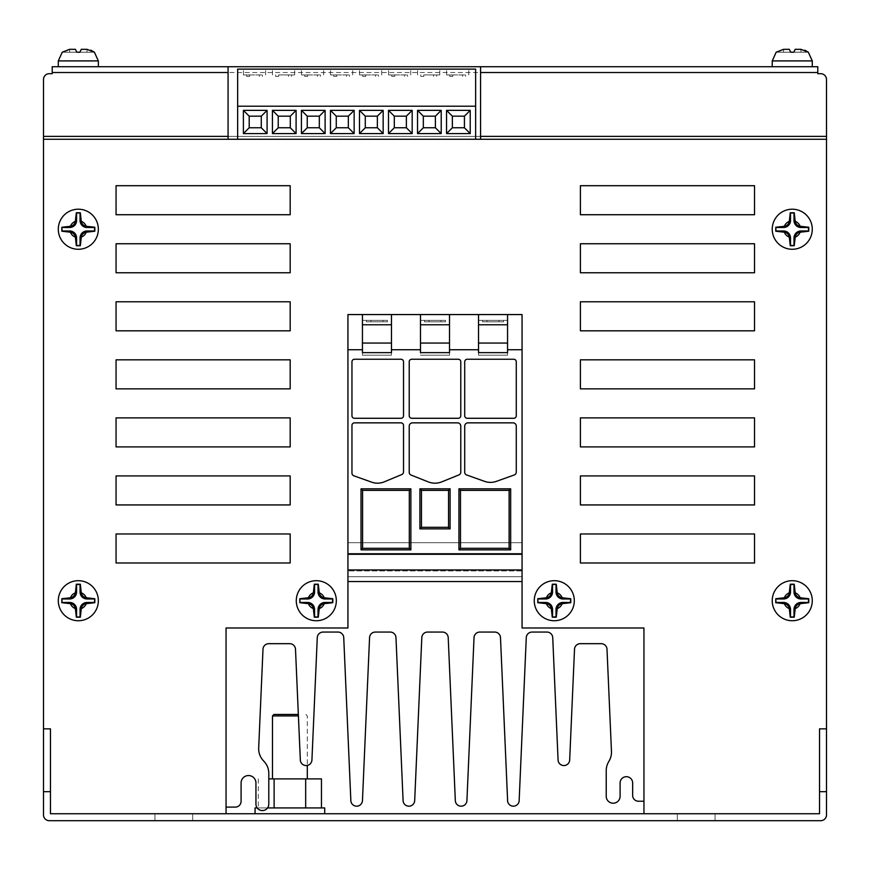 <?xml version="1.0" encoding="UTF-8"?>
<svg xmlns="http://www.w3.org/2000/svg" width="870" height="870" viewBox="0 0 870 870"><rect width="100%" height="100%" fill="white"/><g stroke="black" fill="none" stroke-linecap="round" stroke-linejoin="round"><path stroke-width="0.65" stroke-dasharray="4.35 3.26" d="M812.275 600.713A20.021 20.021 0 0 0 792.255 580.692A20.021 20.021 0 0 0 772.234 600.713A20.021 20.021 0 0 0 792.255 620.734A20.021 20.021 0 0 0 812.275 600.713A20.021 20.021 0 0 0 792.255 580.692A20.021 20.021 0 0 0 772.234 600.713A20.021 20.021 0 0 0 792.255 620.734A20.021 20.021 0 0 0 812.275 600.713A20.021 20.021 0 0 0 792.255 580.692A20.021 20.021 0 0 0 772.234 600.713A20.021 20.021 0 0 0 792.255 620.734A20.021 20.021 0 0 0 812.275 600.713A20.021 20.021 0 0 0 792.255 580.692A20.021 20.021 0 0 0 772.234 600.713M812.275 229.234A20.021 20.021 0 0 0 792.255 209.213A20.021 20.021 0 0 0 772.234 229.234A20.021 20.021 0 0 0 792.255 249.266A20.021 20.021 0 0 0 812.275 229.234A20.021 20.021 0 0 0 792.255 209.213A20.021 20.021 0 0 0 772.234 229.234A20.021 20.021 0 0 0 792.255 249.266A20.021 20.021 0 0 0 812.275 229.234A20.021 20.021 0 0 0 792.255 209.213A20.021 20.021 0 0 0 772.234 229.234A20.021 20.021 0 0 0 792.255 249.266A20.021 20.021 0 0 0 812.275 229.234A20.021 20.021 0 0 0 792.255 209.213A20.021 20.021 0 0 0 772.234 229.234M574.298 600.713A20.021 20.021 0 0 0 554.277 580.692A20.021 20.021 0 0 0 534.256 600.713A20.021 20.021 0 0 0 554.277 620.734A20.021 20.021 0 0 0 574.298 600.713A20.021 20.021 0 0 0 554.277 580.692A20.021 20.021 0 0 0 534.256 600.713A20.021 20.021 0 0 0 554.277 620.734A20.021 20.021 0 0 0 574.298 600.713A20.021 20.021 0 0 0 554.277 580.692A20.021 20.021 0 0 0 534.256 600.713A20.021 20.021 0 0 0 554.277 620.734A20.021 20.021 0 0 0 574.298 600.713A20.021 20.021 0 0 0 554.277 580.692A20.021 20.021 0 0 0 534.256 600.713M336.331 600.713A20.021 20.021 0 0 0 316.299 580.692A20.021 20.021 0 0 0 296.278 600.713A20.021 20.021 0 0 0 316.299 620.734A20.021 20.021 0 0 0 336.331 600.713A20.021 20.021 0 0 0 316.299 580.692A20.021 20.021 0 0 0 296.278 600.713A20.021 20.021 0 0 0 316.299 620.734A20.021 20.021 0 0 0 336.331 600.713A20.021 20.021 0 0 0 316.299 580.692A20.021 20.021 0 0 0 296.278 600.713A20.021 20.021 0 0 0 316.299 620.734A20.021 20.021 0 0 0 336.331 600.713A20.021 20.021 0 0 0 316.299 580.692A20.021 20.021 0 0 0 296.278 600.713M98.353 600.713A20.021 20.021 0 0 0 78.322 580.692A20.021 20.021 0 0 0 58.301 600.713A20.021 20.021 0 0 0 78.322 620.734A20.021 20.021 0 0 0 98.353 600.713A20.021 20.021 0 0 0 78.322 580.692A20.021 20.021 0 0 0 58.301 600.713A20.021 20.021 0 0 0 78.322 620.734A20.021 20.021 0 0 0 98.353 600.713A20.021 20.021 0 0 0 78.322 580.692A20.021 20.021 0 0 0 58.301 600.713A20.021 20.021 0 0 0 78.322 620.734A20.021 20.021 0 0 0 98.353 600.713A20.021 20.021 0 0 0 78.322 580.692A20.021 20.021 0 0 0 58.301 600.713M98.353 229.234A20.021 20.021 0 0 0 78.322 209.213A20.021 20.021 0 0 0 58.301 229.234A20.021 20.021 0 0 0 78.322 249.266A20.021 20.021 0 0 0 98.353 229.234A20.021 20.021 0 0 0 78.322 209.213A20.021 20.021 0 0 0 58.301 229.234A20.021 20.021 0 0 0 78.322 249.266A20.021 20.021 0 0 0 98.353 229.234A20.021 20.021 0 0 0 78.322 209.213A20.021 20.021 0 0 0 58.301 229.234A20.021 20.021 0 0 0 78.322 249.266A20.021 20.021 0 0 0 98.353 229.234A20.021 20.021 0 0 0 78.322 209.213A20.021 20.021 0 0 0 58.301 229.234M804.88 50.188L795.213 49.307L793.799 52.211L783.544 52.211L790.71 52.211L789.362 49.329L790.71 52.211L789.362 49.329L783.544 49.329L789.297 49.307M795.213 49.307L793.799 52.211L795.147 49.329L800.128 49.307M808.317 52.211L800.965 49.329L800.965 52.211L793.799 52.211L795.147 49.329L793.799 52.211L808.317 52.211L793.799 52.211L795.147 49.329L793.853 52.102M812.275 66.718L772.234 66.718L812.275 66.718L812.275 60.911L772.234 60.911L792.255 60.911L772.234 60.911L772.234 66.718M90.958 50.188L81.291 49.307L79.877 52.211L76.777 52.211L75.44 49.329L76.777 52.211L69.622 52.211L76.777 52.211L75.44 49.329L69.622 49.329L75.364 49.307M81.291 49.307L79.877 52.211L81.215 49.329L86.206 49.307M94.384 52.211L87.033 49.329L87.033 52.211L79.877 52.211L81.215 49.329L79.877 52.211L94.384 52.211L79.877 52.211L81.215 49.329L79.92 52.102M98.353 66.718L58.301 66.718L98.353 66.718L98.353 60.911L58.301 60.911L78.322 60.911L58.301 60.911L58.301 66.718M507.558 314.559L507.558 320.367L478.533 320.367L507.558 320.367L507.558 314.559L507.558 355.188L507.558 324.771L507.558 355.188L478.533 355.188L507.558 355.188L478.533 355.188L507.558 355.188L507.558 314.559L493.04 314.559L522.065 314.559L522.065 542.684L522.065 314.559L522.065 349.74L507.558 349.74L507.558 314.559L478.533 314.559L493.04 314.559L478.533 314.559L493.04 314.559L478.533 314.559L478.533 349.74L449.507 349.74L449.507 314.559L420.493 314.559L435 314.559L420.493 314.559L435 314.559L420.493 314.559L420.493 349.74L391.467 349.74L391.467 314.559L362.442 314.559L391.467 314.559L362.442 314.559L362.442 349.74L347.935 349.74L347.935 627.988L226.048 627.988L226.048 807.099L235.291 807.099A5.807 5.807 0 0 0 241.088 801.292L241.088 782.967A7.428 7.428 0 0 1 248.516 775.54A7.428 7.428 0 0 1 255.943 782.967L255.943 804.141A6.427 6.427 0 0 0 262.37 810.568A6.427 6.427 0 0 0 268.797 804.141L268.797 773.386A17.411 17.411 0 0 0 264.252 761.652L263.218 760.521A17.411 17.411 0 0 1 258.684 748.026L263.001 649.216A5.807 5.807 0 0 1 268.797 643.669L289.699 643.669A5.807 5.807 0 0 1 295.495 649.216L300.335 759.999A5.807 5.807 0 0 0 306.131 765.557A5.807 5.807 0 0 0 311.928 759.999L317.278 637.612A5.807 5.807 0 0 1 323.074 632.055L337.941 632.055A5.807 5.807 0 0 1 343.737 637.612L350.849 800.639A5.807 5.807 0 0 0 356.656 806.185A5.807 5.807 0 0 0 362.453 800.639L369.565 637.612A5.807 5.807 0 0 1 375.372 632.055L390.173 632.055A5.807 5.807 0 0 1 395.97 637.612L403.093 800.639A5.807 5.807 0 0 0 408.889 806.185A5.807 5.807 0 0 0 414.685 800.639L421.809 637.612A5.807 5.807 0 0 1 427.605 632.055L442.406 632.055A5.807 5.807 0 0 1 448.213 637.612L455.314 800.378A5.807 5.807 0 0 0 461.122 806.185A5.807 5.807 0 0 0 466.929 800.378L474.03 637.612A5.807 5.807 0 0 1 479.827 632.055L494.693 632.055A5.807 5.807 0 0 1 500.489 637.612L507.58 799.856A5.807 5.807 0 0 0 513.093 806.175A5.807 5.807 0 0 0 519.162 800.378L526.274 637.612A5.807 5.807 0 0 1 532.07 632.055L546.936 632.055A5.807 5.807 0 0 1 552.733 637.612L558.072 759.999A5.807 5.807 0 0 0 563.88 765.557A5.807 5.807 0 0 0 569.676 759.999L574.515 649.216A5.807 5.807 0 0 1 580.312 643.669L601.203 643.669A5.807 5.807 0 0 1 606.999 649.216L611.469 751.419A17.411 17.411 0 0 1 609.207 760.782L608.511 762.011A17.411 17.411 0 0 0 606.227 770.624L606.227 796.278A6.938 6.938 0 0 0 613.165 803.217A6.938 6.938 0 0 0 620.103 796.278L620.103 782.967A6.275 6.275 0 0 1 626.378 776.692A6.275 6.275 0 0 1 632.653 782.967L632.653 795.419A5.807 5.807 0 0 0 638.46 801.226L643.952 801.226L643.952 627.988L522.065 627.988L522.065 581.562L347.935 581.562L347.935 542.684L347.935 576.701L347.935 542.684L347.935 576.701L522.065 576.701L522.065 542.684L347.935 542.684L347.935 576.701L522.065 576.701L522.065 581.562L522.065 542.684L347.935 542.684L347.935 627.988L226.048 627.988L226.048 813.733L50.46 813.733L819.54 813.733L819.54 728.842L826.5 728.842L826.5 139.276L43.5 139.276L228.081 139.276L228.081 66.718L480.566 66.718L480.566 139.276L826.5 139.276L826.5 79.485A5.807 5.807 0 0 0 820.693 73.678L817.789 73.678L817.789 66.718M376.96 320.367L362.442 320.367L376.96 320.367M435 320.367L420.493 320.367L435 320.367M298.345 714.477L273.93 714.477M272.484 715.923L298.41 715.923M289.895 778.9L307.306 778.9L289.895 778.9M324.717 807.925L255.062 807.925M289.895 813.733L255.062 813.733L289.895 813.733M696.196 813.733L677.328 813.733L696.196 813.733M696.196 820.693L677.328 820.693L696.196 820.693M173.804 813.733L192.672 813.733L173.804 813.733M173.804 820.693L192.672 820.693L173.804 820.693M457.685 69.121L446.593 69.121L457.685 69.121M457.685 74.929L446.593 74.929L457.685 74.929M428.66 69.121L439.752 69.121L428.66 69.121M428.66 74.929L439.752 74.929L428.66 74.929M399.645 69.121L388.553 69.121L399.645 69.121M399.645 74.929L388.553 74.929L399.645 74.929M370.62 69.121L359.527 69.121L370.62 69.121M370.62 74.929L359.527 74.929L370.62 74.929M341.605 69.121L330.513 69.121L341.605 69.121M341.605 74.929L330.513 74.929L341.605 74.929M312.58 69.121L301.488 69.121L312.58 69.121M312.58 74.929L301.488 74.929L312.58 74.929M283.555 69.121L294.647 69.121L283.555 69.121M283.555 74.929L294.647 74.929L283.555 74.929M254.54 69.121L243.448 69.121L254.54 69.121M254.54 74.929L243.448 74.929L254.54 74.929M94.852 229.234L94.83 227.244L87.033 226.341L87.033 227.505A6.971 6.971 0 0 1 80.062 220.534L80.323 212.737L76.332 212.737L75.364 221.361A5.807 5.807 0 0 1 70.448 226.276L61.824 227.244L61.803 229.234L61.824 231.224L70.448 232.203A5.807 5.807 0 0 1 75.364 237.118L76.332 245.742L80.323 245.742L81.291 237.118A5.807 5.807 0 0 1 86.206 232.203L94.83 231.224L94.852 229.234M81.291 221.361A8.417 8.417 0 0 1 86.206 226.276A5.807 5.807 0 0 1 81.291 221.361L80.323 212.737M94.852 600.713L94.83 598.723L87.033 597.82L87.033 598.973A6.971 6.971 0 0 1 80.062 592.002L80.323 584.205L76.332 584.205L75.364 592.84A5.807 5.807 0 0 1 70.448 597.755L61.824 598.723L61.803 600.713L61.824 602.703L70.448 603.671A5.807 5.807 0 0 1 75.364 608.587L76.332 617.211L80.323 617.211L81.225 609.424L80.062 609.424A6.971 6.971 0 0 1 87.033 602.453L94.83 602.703L94.852 600.713M81.291 592.84A8.417 8.417 0 0 1 86.206 597.755A5.807 5.807 0 0 1 81.291 592.84L80.323 584.205M332.829 600.713L332.808 598.723L324.184 597.755A5.807 5.807 0 0 1 319.268 592.84L318.289 584.205L314.309 584.205L313.341 592.84A5.807 5.807 0 0 1 308.426 597.755L299.802 598.723L299.769 600.713L299.802 602.703L308.426 603.671A5.807 5.807 0 0 1 313.341 608.587L314.309 617.211L318.289 617.211L319.203 609.424L318.039 609.424A6.971 6.971 0 0 1 325.01 602.453L332.808 602.703L332.829 600.713M570.807 600.713L570.785 598.723L562.161 597.755A5.807 5.807 0 0 1 557.235 592.84L556.267 584.205L552.287 584.205L551.319 592.84A5.807 5.807 0 0 1 546.404 597.755L537.78 598.723L537.747 600.713L537.78 602.703L546.404 603.671A5.807 5.807 0 0 1 551.319 608.587L552.287 617.211L556.267 617.211L557.235 608.587A5.807 5.807 0 0 1 562.161 603.671L570.785 602.703L570.807 600.713M808.785 229.234L808.752 227.244L800.128 226.276A5.807 5.807 0 0 1 795.213 221.361L794.245 212.737L790.264 212.737L789.297 221.361A5.807 5.807 0 0 1 784.381 226.276L775.757 227.244L775.725 229.234L775.757 231.224L784.381 232.203A5.807 5.807 0 0 1 789.297 237.118L790.264 245.742L794.245 245.742L795.213 237.118A5.807 5.807 0 0 1 800.128 232.203L808.752 231.224L808.785 229.234M808.785 600.713L808.752 598.723L800.128 597.755A5.807 5.807 0 0 1 795.213 592.84L794.245 584.205L790.264 584.205L789.362 592.002L790.515 592.002A6.971 6.971 0 0 1 783.544 598.973L775.757 598.723L775.725 600.713L775.757 602.703L783.544 603.606L783.544 602.453A6.971 6.971 0 0 1 790.515 609.424L790.264 617.211L794.245 617.211L795.213 608.587A5.807 5.807 0 0 1 800.128 603.671L808.752 602.703L808.785 600.713M784.381 597.755A8.417 8.417 0 0 1 789.297 592.84A5.807 5.807 0 0 1 784.381 597.755L775.757 598.723M478.533 314.559L478.533 355.188L478.533 324.771L478.533 343.052L507.558 343.052L507.558 324.771L478.533 324.771L478.533 355.188L478.533 314.559L435 314.559L449.507 314.559L435 314.559L449.507 314.559L449.507 355.188L449.507 324.771L420.493 324.771L420.493 352.644L449.507 352.644L449.507 324.771L449.507 355.188L420.493 355.188L420.493 324.771L420.493 343.052L449.507 343.052L449.507 324.771M478.533 324.771L478.533 352.644L507.558 352.644L507.558 324.771M449.507 314.559L449.507 355.188L420.493 355.188L449.507 355.188L420.493 355.188L420.493 314.559L391.467 314.559L391.467 355.188L391.467 324.771L362.442 324.771L362.442 352.644L391.467 352.644L391.467 324.771L391.467 355.188L362.442 355.188L362.442 324.771L362.442 343.052L391.467 343.052L391.467 324.771M391.467 314.559L391.467 355.188L362.442 355.188L391.467 355.188L362.442 355.188L362.442 314.559L347.935 314.559L347.935 349.74M478.533 343.052L478.533 352.644L507.558 352.644L507.558 343.052M420.493 314.559L420.493 324.771M420.493 343.052L420.493 352.644L449.507 352.644L449.507 343.052M362.442 314.559L362.442 324.771M362.442 343.052L362.442 352.644L391.467 352.644L391.467 343.052M789.297 608.587A8.417 8.417 0 0 1 784.381 603.671A5.807 5.807 0 0 1 789.297 608.587L790.264 617.211M324.184 603.671A8.417 8.417 0 0 1 319.268 608.587A5.807 5.807 0 0 1 324.184 603.671L332.808 602.703M86.206 603.671A8.417 8.417 0 0 1 81.291 608.587A5.807 5.807 0 0 1 86.206 603.671L94.83 602.703M819.54 791.678L819.54 728.842L819.54 813.733L643.952 813.733L819.54 813.733L819.54 791.678L826.5 791.678L826.5 814.896A5.807 5.807 0 0 1 820.693 820.693L49.307 820.693A5.807 5.807 0 0 1 43.5 814.896L43.5 728.842L50.46 728.842L50.46 813.733L50.46 728.842L50.46 813.733L226.048 813.733M347.935 314.559L347.935 542.684L347.935 314.559L522.065 314.559L347.935 314.559M510.668 488.831L458.936 488.831L458.936 549.862L510.668 549.862L510.668 488.831L509.113 490.386L460.491 490.386L458.936 488.831M354.492 418.285L400.983 418.285A2.534 2.534 0 0 0 403.528 415.74L403.528 361.779A2.534 2.534 0 0 0 400.983 359.245L354.492 359.245A2.534 2.534 0 0 0 351.958 361.779L351.958 415.74A2.534 2.534 0 0 0 354.492 418.285L400.983 418.285A2.534 2.534 0 0 0 403.528 415.74L403.528 361.779A2.534 2.534 0 0 0 400.983 359.245L354.492 359.245A2.534 2.534 0 0 0 351.958 361.779L351.958 415.74A2.534 2.534 0 0 0 354.492 418.285L400.983 418.285A2.534 2.534 0 0 0 403.528 415.74L403.528 361.779A2.534 2.534 0 0 0 400.983 359.245L354.492 359.245A2.534 2.534 0 0 0 351.958 361.779L351.958 415.74A2.534 2.534 0 0 0 354.492 418.285M464.71 361.779L464.71 415.74A2.534 2.534 0 0 0 467.244 418.285L513.746 418.285A2.534 2.534 0 0 0 516.28 415.74L516.28 361.779A2.534 2.534 0 0 0 513.746 359.245L467.244 359.245A2.534 2.534 0 0 0 464.71 361.779L464.71 415.74A2.534 2.534 0 0 0 467.244 418.285L513.746 418.285A2.534 2.534 0 0 0 516.28 415.74L516.28 361.779A2.534 2.534 0 0 0 513.746 359.245L467.244 359.245A2.534 2.534 0 0 0 464.71 361.779L464.71 415.74A2.534 2.534 0 0 0 467.244 418.285L513.746 418.285A2.534 2.534 0 0 0 516.28 415.74L516.28 361.779A2.534 2.534 0 0 0 513.746 359.245L467.244 359.245A2.534 2.534 0 0 0 464.71 361.779M460.785 472.203L460.785 426.148A3.295 3.295 0 0 0 457.489 422.853L412.51 422.853A3.295 3.295 0 0 0 409.215 426.148L409.215 472.41A3.023 3.023 0 0 0 411.118 475.085L428.257 481.893A18.194 18.194 0 0 0 441.808 481.849L458.903 474.911A3.023 3.023 0 0 0 460.785 472.203L460.785 426.148A3.295 3.295 0 0 0 457.489 422.853L412.51 422.853A3.295 3.295 0 0 0 409.215 426.148L409.215 472.41A3.023 3.023 0 0 0 411.118 475.085L428.257 481.893A18.194 18.194 0 0 0 441.808 481.849L458.903 474.911A3.023 3.023 0 0 0 460.785 472.203L460.785 426.148A3.295 3.295 0 0 0 457.489 422.853L412.51 422.853A3.295 3.295 0 0 0 409.215 426.148L409.215 472.41A3.023 3.023 0 0 0 411.118 475.085L428.257 481.893A18.194 18.194 0 0 0 441.808 481.849L458.903 474.911A3.023 3.023 0 0 0 460.785 472.203M478.533 349.74L478.533 352.644L507.558 352.644L507.558 349.74M522.065 349.74L522.065 553.766L347.935 553.766L522.065 553.766L522.065 542.684L522.065 553.766L522.065 542.684L347.935 542.684L522.065 542.684L347.935 542.684L522.065 542.684L522.065 581.562L347.935 581.562L347.935 627.988L226.048 627.988L226.048 807.099M362.442 349.74L362.442 352.644L391.467 352.644L391.467 349.74M420.493 349.74L420.493 352.644L449.507 352.644L449.507 349.74M516.28 472.203L516.28 426.148A3.284 3.284 0 0 0 512.995 422.853L468.006 422.853A3.295 3.295 0 0 0 464.71 426.148L464.71 472.682A3.045 3.045 0 0 0 466.679 474.976L484.601 481.371A17.454 17.454 0 0 0 496.335 481.371L514.257 474.976A3.045 3.045 0 0 0 516.28 472.203L516.28 426.148A3.284 3.284 0 0 0 512.995 422.853L468.006 422.853A3.295 3.295 0 0 0 464.71 426.148L464.71 472.682A3.045 3.045 0 0 0 466.679 474.976L484.601 481.371A17.454 17.454 0 0 0 496.335 481.371L514.257 474.976A3.045 3.045 0 0 0 516.28 472.203L516.28 426.148A3.284 3.284 0 0 0 512.995 422.853L468.006 422.853A3.295 3.295 0 0 0 464.71 426.148L464.71 472.682A3.045 3.045 0 0 0 466.679 474.976L484.601 481.371A17.454 17.454 0 0 0 496.335 481.371L514.257 474.976A3.045 3.045 0 0 0 516.28 472.203M353.883 475.825L371.718 482.176A17.411 17.411 0 0 0 384.257 481.839L401.733 474.563A2.904 2.904 0 0 0 403.528 471.877L403.528 425.397A2.534 2.534 0 0 0 400.983 422.853L354.492 422.853A2.534 2.534 0 0 0 351.958 425.397L351.958 473.084A2.904 2.904 0 0 0 353.883 475.825L371.718 482.176A17.411 17.411 0 0 0 384.257 481.839L401.733 474.563A2.904 2.904 0 0 0 403.528 471.877L403.528 425.397A2.534 2.534 0 0 0 400.983 422.853L354.492 422.853A2.534 2.534 0 0 0 351.958 425.397L351.958 473.084A2.904 2.904 0 0 0 353.883 475.825L371.718 482.176A17.411 17.411 0 0 0 384.257 481.839L401.733 474.563A2.904 2.904 0 0 0 403.528 471.877L403.528 425.397A2.534 2.534 0 0 0 400.983 422.853L354.492 422.853A2.534 2.534 0 0 0 351.958 425.397L351.958 473.084A2.904 2.904 0 0 0 353.883 475.825M411.749 418.285L458.251 418.285A2.534 2.534 0 0 0 460.785 415.74L460.785 361.779A2.534 2.534 0 0 0 458.251 359.245L411.749 359.245A2.534 2.534 0 0 0 409.215 361.779L409.215 415.74A2.534 2.534 0 0 0 411.749 418.285L458.251 418.285A2.534 2.534 0 0 0 460.785 415.74L460.785 361.779A2.534 2.534 0 0 0 458.251 359.245L411.749 359.245A2.534 2.534 0 0 0 409.215 361.779L409.215 415.74A2.534 2.534 0 0 0 411.749 418.285L458.251 418.285A2.534 2.534 0 0 0 460.785 415.74L460.785 361.779A2.534 2.534 0 0 0 458.251 359.245L411.749 359.245A2.534 2.534 0 0 0 409.215 361.779L409.215 415.74A2.534 2.534 0 0 0 411.749 418.285M410.868 488.831L361.017 488.831L361.017 549.862L410.868 549.862L410.868 488.831L409.313 490.386L362.572 490.386L361.017 488.831M419.905 528.873L450.094 528.873L450.094 488.831L419.905 488.831L419.905 528.873L421.461 527.318L448.539 527.318L450.094 528.873M387.465 320.367L366.444 320.367L387.465 320.367L366.444 320.367L387.465 320.367L387.465 321.813L366.444 321.813L366.444 320.367L366.444 321.813L387.465 321.813L387.465 320.367M503.556 320.367L482.535 320.367L503.556 320.367L482.535 320.367L503.556 320.367L503.556 321.813L482.535 321.813L482.535 320.367L482.535 321.813L503.556 321.813L503.556 320.367M445.505 320.367L424.495 320.367L445.505 320.367L424.495 320.367L445.505 320.367L445.505 321.813L424.495 321.813L424.495 320.367L424.495 321.813L445.505 321.813L445.505 320.367M522.065 576.701L522.065 542.684L347.935 542.684L522.065 542.684L522.065 576.701L522.065 542.684L522.065 570.894L347.935 570.894L522.065 570.894L522.065 576.701L347.935 576.701L522.065 576.701M228.081 136.373L826.5 136.373L43.5 136.373L43.5 79.485A5.807 5.807 0 0 1 49.307 73.678L52.211 73.678L52.211 72.525L817.789 72.525M321.454 778.9L268.797 778.9M257.172 807.925L267.568 807.925M321.454 807.925L305.674 807.925L321.454 807.925M274.115 807.925L305.674 807.925L258.325 807.925L274.115 807.925L274.115 778.9M580.399 533.962L580.399 562.988L754.529 562.988L754.529 533.962L580.399 533.962M580.399 475.923L580.399 504.937L754.529 504.937L754.529 475.923L580.399 475.923M580.399 417.883L580.399 446.897L754.529 446.897L754.529 417.883L580.399 417.883M580.399 359.832L580.399 388.857L754.529 388.857L754.529 359.832L580.399 359.832M580.399 301.792L580.399 330.817L754.529 330.817L754.529 301.792L580.399 301.792M580.399 243.752L580.399 272.767L754.529 272.767L754.529 243.752L580.399 243.752M580.399 185.701L580.399 214.727L754.529 214.727L754.529 185.701L580.399 185.701M116.058 533.962L116.058 562.988L290.178 562.988L290.178 533.962L116.058 533.962M116.058 475.923L116.058 504.937L290.178 504.937L290.178 475.923L116.058 475.923M116.058 417.883L116.058 446.897L290.178 446.897L290.178 417.883L116.058 417.883M116.058 359.832L116.058 388.857L290.178 388.857L290.178 359.832L116.058 359.832M116.058 301.792L116.058 330.817L290.178 330.817L290.178 301.792L116.058 301.792M290.178 185.701L116.058 185.701L116.058 214.727L290.178 214.727L290.178 185.701M290.178 243.752L116.058 243.752L116.058 272.767L290.178 272.767L290.178 243.752M43.5 728.842L43.5 139.276L826.5 139.276M643.952 813.733L643.952 627.988L522.065 627.988L522.065 581.562L347.935 581.562M826.5 791.678L826.5 728.842M50.46 791.678L43.5 791.678M43.5 136.373L43.5 139.276M237.651 139.276L475.629 139.276L475.629 69.121L237.651 69.121L237.651 139.276L475.629 139.276M480.566 139.276L228.081 139.276M237.651 106.205L475.629 106.205M249.646 74.929L262.425 74.929L249.646 74.929L249.646 76.375L246.645 76.375L246.645 74.929M246.645 76.375L249.646 76.375M262.425 76.375L262.425 74.929M259.434 76.375L259.434 74.929M278.661 74.929L291.45 74.929L278.661 74.929L278.661 76.375L275.659 76.375L275.659 74.929M307.686 74.929L320.475 74.929L307.686 74.929L307.686 76.375L304.685 76.375L304.685 74.929M336.701 74.929L349.49 74.929L336.701 74.929L336.701 76.375L333.71 76.375L333.71 74.929M365.726 74.929L378.515 74.929L365.726 74.929L365.726 76.375L362.725 76.375L362.725 74.929M394.752 74.929L407.541 74.929L394.752 74.929L394.752 76.375L391.75 76.375L391.75 74.929M423.766 74.929L436.555 74.929L423.766 74.929L423.766 76.375L420.775 76.375L420.775 74.929M452.791 74.929L465.58 74.929L452.791 74.929L452.791 76.375L449.79 76.375L449.79 74.929M275.659 76.375L278.661 76.375M291.45 76.375L291.45 74.929M288.448 76.375L288.448 74.929M304.685 76.375L307.686 76.375M320.475 76.375L320.475 74.929M317.474 76.375L317.474 74.929M333.71 76.375L336.701 76.375M349.49 76.375L349.49 74.929M346.499 76.375L346.499 74.929M362.725 76.375L365.726 76.375M378.515 76.375L378.515 74.929M375.514 76.375L375.514 74.929M391.75 76.375L394.752 76.375M407.541 76.375L407.541 74.929M404.539 76.375L404.539 74.929M420.775 76.375L423.766 76.375M436.555 76.375L436.555 74.929M433.564 76.375L433.564 74.929M449.79 76.375L452.791 76.375M465.58 76.375L465.58 74.929M462.579 76.375L462.579 74.929M643.952 801.226L643.952 627.988L522.065 627.988L522.065 581.562M305.674 778.9L305.674 807.925M258.325 778.9L258.325 807.925M428.953 321.813L428.953 320.367L428.953 321.813L424.495 321.813L441.046 321.813L441.046 320.367L441.046 321.813L445.505 321.813L428.953 321.813M486.993 321.813L486.993 320.367L486.993 321.813L482.535 321.813L499.086 321.813L499.086 320.367L499.086 321.813L503.556 321.813L486.993 321.813M370.914 321.813L370.914 320.367L370.914 321.813L366.444 321.813L383.007 321.813L383.007 320.367L383.007 321.813L387.465 321.813L370.914 321.813M826.5 136.373L480.566 136.373M52.211 66.718L52.211 72.525M522.065 553.766L347.935 553.766M362.572 490.386L362.572 548.307L361.017 549.862M362.572 548.307L409.313 548.307L410.868 549.862M409.313 548.307L409.313 490.386M460.491 490.386L460.491 548.307L458.936 549.862M460.491 548.307L509.113 548.307L510.668 549.862M509.113 548.307L509.113 490.386M448.539 527.318L448.539 490.386L450.094 488.831M448.539 490.386L421.461 490.386L419.905 488.831M421.461 490.386L421.461 527.318M62.303 52.211L69.622 49.329L62.27 52.211L76.777 52.211L62.27 52.211M76.723 52.102L75.44 49.329L76.723 52.102M790.656 52.102L789.362 49.329L790.656 52.102M776.236 52.211L783.544 49.329L776.236 52.211L783.544 52.211L776.192 52.211L792.255 52.2L776.192 52.211M70.448 49.307L69.622 49.329L69.622 52.211L69.622 49.329M76.777 52.211L75.44 49.329L76.777 52.211M94.341 52.211L87.033 52.211L94.341 52.211M79.877 52.211L87.033 52.211L87.033 49.329M784.381 49.307L783.544 49.329L783.544 52.211L783.544 49.329M790.71 52.211L789.362 49.329L790.71 52.211M808.273 52.211L800.965 52.211L808.273 52.211M793.799 52.211L800.965 52.211L800.965 49.329M80.062 212.987L76.593 212.987L76.593 220.534A6.971 6.971 0 0 1 69.622 227.505L62.074 227.505L62.074 230.974L69.622 230.974A6.971 6.971 0 0 1 76.593 237.945L76.593 245.481L80.323 245.742M80.062 245.481L80.062 237.945A6.971 6.971 0 0 1 87.033 230.974L94.83 231.224M94.569 230.974L94.83 227.244M94.569 227.505L87.033 227.505M80.062 584.466L76.593 584.466L76.593 592.002A6.971 6.971 0 0 1 69.622 598.973L62.074 598.973L62.074 602.453L69.622 602.453A6.971 6.971 0 0 1 76.593 609.424L76.593 616.961L80.323 617.211M80.062 616.961L80.062 609.424M94.569 602.453L94.83 598.723M94.569 598.973L87.033 598.973M332.547 602.453L332.547 598.973L325.01 598.973A6.971 6.971 0 0 1 318.039 592.002L318.039 584.466L314.57 584.466L314.57 592.002A6.971 6.971 0 0 1 307.599 598.973L300.052 598.973L300.052 602.453L307.599 602.453A6.971 6.971 0 0 1 314.57 609.424L314.57 616.961L318.289 617.211M318.039 616.961L318.039 609.424M556.017 616.961L556.017 609.424A6.971 6.971 0 0 1 562.988 602.453L570.524 602.453L570.524 598.973L562.988 598.973A6.971 6.971 0 0 1 556.017 592.002L556.017 584.466L552.548 584.466L552.548 592.002A6.971 6.971 0 0 1 545.577 598.973L538.03 598.973L538.03 602.453L545.577 602.453A6.971 6.971 0 0 1 552.548 609.424L552.548 616.961L556.267 617.211M793.995 245.481L793.995 237.945A6.971 6.971 0 0 1 800.965 230.974L808.502 230.974L808.502 227.505L800.965 227.505A6.971 6.971 0 0 1 793.995 220.534L793.995 212.987L790.515 212.987L790.515 220.534A6.971 6.971 0 0 1 783.544 227.505L776.007 227.505L776.007 230.974L783.544 230.974A6.971 6.971 0 0 1 790.515 237.945L790.515 245.481L794.245 245.742M790.515 616.961L794.245 617.211M793.995 616.961L793.995 609.424A6.971 6.971 0 0 1 800.965 602.453L808.752 602.703M808.502 602.453L808.752 598.723M808.502 598.973L800.965 598.973A6.971 6.971 0 0 1 793.995 592.002L794.245 584.205M793.995 584.466L790.264 584.205M790.515 584.466L790.515 592.002M776.007 598.973L775.757 602.703M776.007 602.453L783.544 602.453M70.448 226.276A8.417 8.417 0 0 1 75.364 221.361M70.448 597.755A8.417 8.417 0 0 1 75.364 592.84M319.268 592.84A8.417 8.417 0 0 1 324.184 597.755M308.426 597.755A8.417 8.417 0 0 1 313.341 592.84M557.235 592.84A8.417 8.417 0 0 1 562.161 597.755M546.404 597.755A8.417 8.417 0 0 1 551.319 592.84M795.213 221.361A8.417 8.417 0 0 1 800.128 226.276M784.381 226.276A8.417 8.417 0 0 1 789.297 221.361M795.213 592.84A8.417 8.417 0 0 1 800.128 597.755M800.128 603.671A8.417 8.417 0 0 1 795.213 608.587M800.128 232.203A8.417 8.417 0 0 1 795.213 237.118M789.297 237.118A8.417 8.417 0 0 1 784.381 232.203M562.161 603.671A8.417 8.417 0 0 1 557.235 608.587M551.319 608.587A8.417 8.417 0 0 1 546.404 603.671M313.341 608.587A8.417 8.417 0 0 1 308.426 603.671M75.364 608.587A8.417 8.417 0 0 1 70.448 603.671M86.206 232.203A8.417 8.417 0 0 1 81.291 237.118M75.364 237.118A8.417 8.417 0 0 1 70.448 232.203M522.065 569.948L347.935 569.948M522.065 554.288L347.935 554.288M80.062 237.945L81.225 237.945M87.033 230.974L87.033 232.138M80.062 220.534L81.225 220.534M76.593 220.534L75.429 220.534M69.622 227.505L69.622 226.341M69.622 230.974L69.622 232.138M76.593 237.945L75.429 237.945M87.033 602.453L87.033 603.606M80.062 592.002L81.225 592.002M76.593 592.002L75.429 592.002M69.622 598.973L69.622 597.82M69.622 602.453L69.622 603.606M76.593 609.424L75.429 609.424M325.01 602.453L325.01 603.606M325.01 598.973L325.01 597.82M318.039 592.002L319.203 592.002M314.57 592.002L313.407 592.002M307.599 598.973L307.599 597.82M307.599 602.453L307.599 603.606M314.57 609.424L313.407 609.424M556.017 609.424L557.17 609.424M562.988 602.453L562.988 603.606M562.988 598.973L562.988 597.82M556.017 592.002L557.17 592.002M552.548 592.002L551.384 592.002M545.577 598.973L545.577 597.82M545.577 602.453L545.577 603.606M552.548 609.424L551.384 609.424M793.995 237.945L795.147 237.945M800.965 230.974L800.965 232.138M800.965 227.505L800.965 226.341M793.995 220.534L795.147 220.534M790.515 220.534L789.362 220.534M783.544 227.505L783.544 226.341M783.544 230.974L783.544 232.138M790.515 237.945L789.362 237.945M793.995 609.424L795.147 609.424M800.965 602.453L800.965 603.606M800.965 598.973L800.965 597.82M793.995 592.002L795.147 592.002M783.544 598.973L783.544 597.82M790.515 609.424L789.362 609.424M305.859 714.477L307.306 715.923L307.306 765.437M677.328 820.693L677.328 813.733L677.328 820.693M154.947 820.693L154.947 813.733L154.947 820.693M446.593 74.929L446.593 69.121M417.578 74.929L417.578 69.121M388.553 74.929L388.553 69.121M359.527 74.929L359.527 69.121M330.513 74.929L330.513 69.121M301.488 74.929L301.488 69.121M272.473 74.929L272.473 69.121M243.448 74.929L243.448 69.121M265.622 74.929L265.622 69.121M294.647 74.929L294.647 69.121M323.673 74.929L323.673 69.121M352.687 74.929L352.687 69.121M381.712 74.929L381.712 69.121M410.738 74.929L410.738 69.121M439.752 74.929L439.752 69.121M468.778 74.929L468.778 69.121M192.672 820.693L192.672 813.733L192.672 820.693M715.053 820.693L715.053 813.733L715.053 820.693"/><path stroke-width="1.3" d="M772.234 600.713A20.021 20.021 0 0 1 792.255 580.692A20.021 20.021 0 0 1 812.275 600.713A20.021 20.021 0 0 1 792.255 620.734A20.021 20.021 0 0 1 772.234 600.713A20.021 20.021 0 0 0 792.255 620.734A20.021 20.021 0 0 0 812.275 600.713M775.757 598.723L775.757 602.703L784.381 603.671A5.807 5.807 0 0 1 789.297 608.587L790.264 617.211L794.245 617.211L795.213 608.587A5.807 5.807 0 0 1 800.128 603.671L808.752 602.703L808.785 600.713L808.752 598.723L800.128 597.755A5.807 5.807 0 0 1 795.213 592.84L794.245 584.205L790.264 584.205L789.297 592.84A5.807 5.807 0 0 1 784.381 597.755L775.757 598.723L776.007 602.453L783.544 602.453A6.971 6.971 0 0 1 790.515 609.424L790.515 616.961L793.995 616.961L793.995 609.424A6.971 6.971 0 0 1 800.965 602.453L808.502 602.453L808.502 598.973L800.965 598.973A6.971 6.971 0 0 1 793.995 592.002L793.995 584.466L790.515 584.466L790.515 592.002A6.971 6.971 0 0 1 783.544 598.973L776.007 598.973M772.234 229.234A20.021 20.021 0 0 1 792.255 209.213A20.021 20.021 0 0 1 812.275 229.234A20.021 20.021 0 0 1 792.255 249.266A20.021 20.021 0 0 1 772.234 229.234A20.021 20.021 0 0 0 792.255 249.266A20.021 20.021 0 0 0 812.275 229.234M775.757 227.244L775.757 231.224L784.381 232.203A5.807 5.807 0 0 1 789.297 237.118L790.264 245.742L794.245 245.742L795.213 237.118A5.807 5.807 0 0 1 800.128 232.203L808.752 231.224L808.785 229.234L808.752 227.244L800.128 226.276A5.807 5.807 0 0 1 795.213 221.361L794.245 212.737L790.264 212.737L789.297 221.361A5.807 5.807 0 0 1 784.381 226.276L775.757 227.244L776.007 230.974L783.544 230.974A6.971 6.971 0 0 1 790.515 237.945L790.515 245.481L793.995 245.481L793.995 237.945A6.971 6.971 0 0 1 800.965 230.974L808.502 230.974L808.502 227.505L800.965 227.505A6.971 6.971 0 0 1 793.995 220.534L793.995 212.987L790.515 212.987L790.515 220.534A6.971 6.971 0 0 1 783.544 227.505L776.007 227.505M534.256 600.713A20.021 20.021 0 0 1 554.277 580.692A20.021 20.021 0 0 1 574.298 600.713A20.021 20.021 0 0 1 554.277 620.734A20.021 20.021 0 0 1 534.256 600.713A20.021 20.021 0 0 0 554.277 620.734A20.021 20.021 0 0 0 574.298 600.713M537.78 598.723L537.78 602.703L546.404 603.671A5.807 5.807 0 0 1 551.319 608.587L552.287 617.211L556.267 617.211L557.235 608.587A5.807 5.807 0 0 1 562.161 603.671L570.785 602.703L570.807 600.713L570.785 598.723L562.161 597.755A5.807 5.807 0 0 1 557.235 592.84L556.267 584.205L552.287 584.205L551.319 592.84A5.807 5.807 0 0 1 546.404 597.755L537.78 598.723L538.03 602.453L545.577 602.453A6.971 6.971 0 0 1 552.548 609.424L552.548 616.961L556.017 616.961L556.017 609.424A6.971 6.971 0 0 1 562.988 602.453L570.524 602.453L570.524 598.973L562.988 598.973A6.971 6.971 0 0 1 556.017 592.002L556.017 584.466L552.548 584.466L552.548 592.002A6.971 6.971 0 0 1 545.577 598.973L538.03 598.973M296.278 600.713A20.021 20.021 0 0 1 316.299 580.692A20.021 20.021 0 0 1 336.331 600.713A20.021 20.021 0 0 1 316.299 620.734A20.021 20.021 0 0 1 296.278 600.713A20.021 20.021 0 0 0 316.299 620.734A20.021 20.021 0 0 0 336.331 600.713M299.802 598.723L299.802 602.703L308.426 603.671A5.807 5.807 0 0 1 313.341 608.587L314.309 617.211L318.289 617.211L319.268 608.587A5.807 5.807 0 0 1 324.184 603.671L332.808 602.703L332.829 600.713L332.808 598.723L324.184 597.755A5.807 5.807 0 0 1 319.268 592.84L318.289 584.205L314.309 584.205L313.341 592.84A5.807 5.807 0 0 1 308.426 597.755L299.802 598.723L300.052 602.453L307.599 602.453A6.971 6.971 0 0 1 314.57 609.424L314.57 616.961L318.039 616.961L318.039 609.424A6.971 6.971 0 0 1 325.01 602.453L332.547 602.453L332.547 598.973L325.01 598.973A6.971 6.971 0 0 1 318.039 592.002L318.039 584.466L314.57 584.466L314.57 592.002A6.971 6.971 0 0 1 307.599 598.973L300.052 598.973M58.301 600.713A20.021 20.021 0 0 1 78.322 580.692A20.021 20.021 0 0 1 98.353 600.713A20.021 20.021 0 0 1 78.322 620.734A20.021 20.021 0 0 1 58.301 600.713A20.021 20.021 0 0 0 78.322 620.734A20.021 20.021 0 0 0 98.353 600.713M61.824 598.723L61.824 602.703L70.448 603.671A5.807 5.807 0 0 1 75.364 608.587L76.332 617.211L80.323 617.211L81.291 608.587A5.807 5.807 0 0 1 86.206 603.671L94.83 602.703L94.852 600.713L94.83 598.723L86.206 597.755A5.807 5.807 0 0 1 81.291 592.84L80.323 584.205L76.332 584.205L75.364 592.84A5.807 5.807 0 0 1 70.448 597.755L61.824 598.723L62.074 602.453L69.622 602.453A6.971 6.971 0 0 1 76.593 609.424L76.593 616.961L80.062 616.961L80.062 609.424A6.971 6.971 0 0 1 87.033 602.453L94.569 602.453L94.569 598.973L87.033 598.973A6.971 6.971 0 0 1 80.062 592.002L80.062 584.466L76.593 584.466L76.593 592.002A6.971 6.971 0 0 1 69.622 598.973L62.074 598.973M58.301 229.234A20.021 20.021 0 0 1 78.322 209.213A20.021 20.021 0 0 1 98.353 229.234A20.021 20.021 0 0 1 78.322 249.266A20.021 20.021 0 0 1 58.301 229.234A20.021 20.021 0 0 0 78.322 249.266A20.021 20.021 0 0 0 98.353 229.234M61.824 227.244L61.824 231.224L70.448 232.203A5.807 5.807 0 0 1 75.364 237.118L76.332 245.742L80.323 245.742L81.291 237.118A5.807 5.807 0 0 1 86.206 232.203L94.83 231.224L94.852 229.234L94.83 227.244L86.206 226.276A5.807 5.807 0 0 1 81.291 221.361L80.323 212.737L76.332 212.737L75.364 221.361A5.807 5.807 0 0 1 70.448 226.276L61.824 227.244L62.074 230.974L69.622 230.974A6.971 6.971 0 0 1 76.593 237.945L76.593 245.481L80.062 245.481L80.062 237.945A6.971 6.971 0 0 1 87.033 230.974L94.569 230.974L94.569 227.505L87.033 227.505A6.971 6.971 0 0 1 80.062 220.534L80.062 212.987L76.593 212.987L76.593 220.534A6.971 6.971 0 0 1 69.622 227.505L62.074 227.505M793.32 52.211L792.255 52.2L793.799 52.211L795.213 49.307L800.965 49.329L808.317 52.211L812.275 60.911L772.234 60.911L776.181 52.189L783.544 49.329L789.297 49.307L790.71 52.211L793.32 52.211M808.23 52.167L804.88 50.188M776.181 52.189L772.234 60.911L772.234 66.718L817.789 66.718L817.789 73.678L820.693 73.678A5.807 5.807 0 0 1 826.5 79.485L826.5 136.373L480.566 136.373L480.566 139.276M75.44 49.329L70.448 49.307L75.44 49.329L76.777 52.211L79.877 52.211L81.291 49.307L87.033 49.329L94.384 52.211L98.353 60.911L58.301 60.911L62.248 52.189L69.622 49.329L75.364 49.307L69.622 49.329L62.303 52.211M94.297 52.167L90.958 50.188M62.248 52.189L58.301 60.911L58.301 66.718L228.081 66.718L228.081 72.525L52.211 72.525L52.211 66.718L817.789 66.718M795.213 49.307L800.965 49.329L808.273 52.211M81.291 49.307L87.033 49.329L94.341 52.211M298.41 715.923L272.484 715.923L273.93 714.477L298.345 714.477M267.568 807.925L324.717 807.925L324.717 813.733M643.952 801.226L638.46 801.226A5.807 5.807 0 0 1 632.653 795.419L632.653 782.967A6.275 6.275 0 0 0 626.378 776.692A6.275 6.275 0 0 0 620.103 782.967L620.103 796.278A6.938 6.938 0 0 1 613.165 803.217A6.938 6.938 0 0 1 606.227 796.278L606.227 770.624A17.411 17.411 0 0 1 608.511 762.011L609.207 760.782A17.411 17.411 0 0 0 611.469 751.419L606.999 649.216A5.807 5.807 0 0 0 601.203 643.669L580.312 643.669A5.807 5.807 0 0 0 574.515 649.216L569.676 759.999A5.807 5.807 0 0 1 563.88 765.557A5.807 5.807 0 0 1 558.072 759.999L552.733 637.612A5.807 5.807 0 0 0 546.936 632.055L532.07 632.055A5.807 5.807 0 0 0 526.274 637.612L519.162 800.378A5.807 5.807 0 0 1 513.093 806.175A5.807 5.807 0 0 1 507.58 799.856L500.489 637.612A5.807 5.807 0 0 0 494.693 632.055L479.827 632.055A5.807 5.807 0 0 0 474.03 637.612L466.929 800.378A5.807 5.807 0 0 1 461.122 806.185A5.807 5.807 0 0 1 455.314 800.378L448.213 637.612A5.807 5.807 0 0 0 442.406 632.055L427.605 632.055A5.807 5.807 0 0 0 421.809 637.612L414.685 800.639A5.807 5.807 0 0 1 408.889 806.185A5.807 5.807 0 0 1 403.093 800.639L395.97 637.612A5.807 5.807 0 0 0 390.173 632.055L375.372 632.055A5.807 5.807 0 0 0 369.565 637.612L362.453 800.639A5.807 5.807 0 0 1 356.656 806.185A5.807 5.807 0 0 1 350.849 800.639L343.737 637.612A5.807 5.807 0 0 0 337.941 632.055L323.074 632.055A5.807 5.807 0 0 0 317.278 637.612L311.928 759.999A5.807 5.807 0 0 1 306.131 765.557A5.807 5.807 0 0 1 300.335 759.999L295.495 649.216A5.807 5.807 0 0 0 289.699 643.669L268.797 643.669A5.807 5.807 0 0 0 263.001 649.216L258.684 748.026A17.411 17.411 0 0 0 263.218 760.521L264.252 761.652A17.411 17.411 0 0 1 268.797 773.386L268.797 804.141A6.427 6.427 0 0 1 262.37 810.568A6.427 6.427 0 0 1 255.943 804.141L255.943 782.967A7.428 7.428 0 0 0 248.516 775.54A7.428 7.428 0 0 0 241.088 782.967L241.088 801.292A5.807 5.807 0 0 1 235.291 807.099L226.048 807.099M87.033 227.505L87.033 226.341L86.206 226.276A8.417 8.417 0 0 0 81.291 221.361M87.033 598.973L87.033 597.82L86.206 597.755A8.417 8.417 0 0 0 81.291 592.84M790.515 592.002L789.362 592.002L789.297 592.84A8.417 8.417 0 0 0 784.381 597.755M643.952 813.733L643.952 627.988L522.065 627.988L522.065 314.559L507.558 314.559L507.558 352.644L478.533 352.644L478.533 349.74L449.507 349.74L449.507 314.559L391.467 314.559L391.467 349.74L420.493 349.74L420.493 314.559M478.533 349.74L478.533 314.559L449.507 314.559M507.558 324.771L478.533 324.771M507.558 343.052L478.533 343.052M449.507 324.771L420.493 324.771M449.507 343.052L420.493 343.052M391.467 349.74L391.467 352.644L362.442 352.644L362.442 349.74L347.935 349.74L347.935 627.988L226.048 627.988L226.048 813.733M362.442 349.74L362.442 314.559L347.935 314.559L347.935 349.74M391.467 324.771L362.442 324.771M391.467 343.052L362.442 343.052M290.178 272.767L116.058 272.767L116.058 243.752L290.178 243.752L290.178 272.767M290.178 214.727L116.058 214.727L116.058 185.701L290.178 185.701L290.178 214.727M826.5 136.373L826.5 139.276L43.5 139.276L43.5 814.896A5.807 5.807 0 0 0 49.307 820.693L820.693 820.693A5.807 5.807 0 0 0 826.5 814.896L826.5 791.678L819.54 791.678L819.54 728.842L826.5 728.842L826.5 791.678M43.5 791.678L50.46 791.678L50.46 728.842L43.5 728.842M826.5 139.276L826.5 728.842M116.058 330.817L116.058 301.792L290.178 301.792L290.178 330.817L116.058 330.817M116.058 388.857L116.058 359.832L290.178 359.832L290.178 388.857L116.058 388.857M116.058 446.897L116.058 417.883L290.178 417.883L290.178 446.897L116.058 446.897M116.058 504.937L116.058 475.923L290.178 475.923L290.178 504.937L116.058 504.937M116.058 562.988L116.058 533.962L290.178 533.962L290.178 562.988L116.058 562.988M580.399 214.727L580.399 185.701L754.529 185.701L754.529 214.727L580.399 214.727M580.399 272.767L580.399 243.752L754.529 243.752L754.529 272.767L580.399 272.767M580.399 330.817L580.399 301.792L754.529 301.792L754.529 330.817L580.399 330.817M580.399 388.857L580.399 359.832L754.529 359.832L754.529 388.857L580.399 388.857M580.399 446.897L580.399 417.883L754.529 417.883L754.529 446.897L580.399 446.897M580.399 504.937L580.399 475.923L754.529 475.923L754.529 504.937L580.399 504.937M580.399 562.988L580.399 533.962L754.529 533.962L754.529 562.988L580.399 562.988M772.234 66.718L480.566 66.718L480.566 136.373M58.301 66.718L52.211 66.718M228.081 139.276L228.081 136.373L43.5 136.373L43.5 79.485A5.807 5.807 0 0 1 49.307 73.678L52.211 73.678L52.211 72.525M228.081 136.373L228.081 72.525M268.797 778.9L321.454 778.9L321.454 807.925M255.062 813.733L255.062 807.925L257.172 807.925M50.46 791.678L50.46 813.733L819.54 813.733L819.54 791.678M43.5 139.276L43.5 136.373M272.419 110.359L272.419 133.578L296.094 133.578L296.094 110.359L272.419 110.359L278.226 116.167L278.226 127.77L272.419 133.578M243.393 110.359L243.393 133.578L267.079 133.578L267.079 110.359L243.393 110.359L249.201 116.167L249.201 127.77L243.393 133.578M475.629 106.205L475.629 69.121L237.651 69.121L237.651 106.205L475.629 106.205L475.629 139.276M237.651 106.205L237.651 139.276M301.433 110.359L301.433 133.578L325.119 133.578L325.119 110.359L301.433 110.359L307.24 116.167L307.24 127.77L319.312 127.77L319.312 116.167L307.24 116.167M330.459 110.359L330.459 133.578L354.144 133.578L354.144 110.359L330.459 110.359L336.266 116.167L336.266 127.77L348.337 127.77L348.337 116.167L336.266 116.167M359.484 110.359L359.484 133.578L383.159 133.578L383.159 110.359L359.484 110.359L365.28 116.167L365.28 127.77L377.362 127.77L377.362 116.167L365.28 116.167M388.498 110.359L388.498 133.578L412.184 133.578L412.184 110.359L388.498 110.359L394.306 116.167L394.306 127.77L406.377 127.77L406.377 116.167L394.306 116.167M417.524 110.359L417.524 133.578L441.21 133.578L441.21 110.359L417.524 110.359L423.331 116.167L423.331 127.77L435.402 127.77L435.402 116.167L423.331 116.167M446.549 110.359L446.549 133.578L470.224 133.578L470.224 110.359L446.549 110.359L452.346 116.167L452.346 127.77L464.428 127.77L464.428 116.167L452.346 116.167M249.201 127.77L261.272 127.77L261.272 116.167L249.201 116.167M261.272 116.167L267.079 110.359M261.272 127.77L267.079 133.578M278.226 127.77L290.297 127.77L290.297 116.167L278.226 116.167M290.297 116.167L296.094 110.359M290.297 127.77L296.094 133.578M319.312 127.77L325.119 133.578M307.24 127.77L301.433 133.578M319.312 116.167L325.119 110.359M348.337 127.77L354.144 133.578M336.266 127.77L330.459 133.578M348.337 116.167L354.144 110.359M377.362 127.77L383.159 133.578M365.28 127.77L359.484 133.578M377.362 116.167L383.159 110.359M406.377 127.77L412.184 133.578M394.306 127.77L388.498 133.578M406.377 116.167L412.184 110.359M435.402 127.77L441.21 133.578M423.331 127.77L417.524 133.578M435.402 116.167L441.21 110.359M464.428 127.77L470.224 133.578M452.346 127.77L446.549 133.578M464.428 116.167L470.224 110.359M305.674 778.9L305.674 807.925M274.115 778.9L274.115 807.925M507.558 314.559L478.533 314.559M391.467 314.559L362.442 314.559M522.065 349.74L507.558 349.74M450.094 488.831L419.905 488.831L419.905 528.873L450.094 528.873L450.094 488.831L448.539 490.386L421.461 490.386L421.461 527.318L448.539 527.318L448.539 490.386M458.936 549.862L510.668 549.862L510.668 488.831L458.936 488.831L458.936 549.862L460.491 548.307L509.113 548.307L509.113 490.386L460.491 490.386L460.491 548.307M361.017 549.862L410.868 549.862L410.868 488.831L361.017 488.831L361.017 549.862L362.572 548.307L409.313 548.307L409.313 490.386L362.572 490.386L362.572 548.307M403.528 415.74L403.528 361.779A2.534 2.534 0 0 0 400.983 359.245L354.492 359.245A2.534 2.534 0 0 0 351.958 361.779L351.958 415.74A2.534 2.534 0 0 0 354.492 418.285L400.983 418.285A2.534 2.534 0 0 0 403.528 415.74M460.785 415.74L460.785 361.779A2.534 2.534 0 0 0 458.251 359.245L411.749 359.245A2.534 2.534 0 0 0 409.215 361.779L409.215 415.74A2.534 2.534 0 0 0 411.749 418.285L458.251 418.285A2.534 2.534 0 0 0 460.785 415.74M467.244 418.285L513.746 418.285A2.534 2.534 0 0 0 516.28 415.74L516.28 361.779A2.534 2.534 0 0 0 513.746 359.245L467.244 359.245A2.534 2.534 0 0 0 464.71 361.779L464.71 415.74A2.534 2.534 0 0 0 467.244 418.285M384.257 481.839L401.733 474.563A2.904 2.904 0 0 0 403.528 471.877L403.528 425.397A2.534 2.534 0 0 0 400.983 422.853L354.492 422.853A2.534 2.534 0 0 0 351.958 425.397L351.958 473.084A2.904 2.904 0 0 0 353.883 475.825L371.718 482.176A17.411 17.411 0 0 0 384.257 481.839M457.489 422.853L412.51 422.853A3.295 3.295 0 0 0 409.215 426.148L409.215 472.41A3.023 3.023 0 0 0 411.118 475.085L428.257 481.893A18.194 18.194 0 0 0 441.808 481.849L458.903 474.911A3.023 3.023 0 0 0 460.785 472.203L460.785 426.148A3.295 3.295 0 0 0 457.489 422.853M512.995 422.853L468.006 422.853A3.295 3.295 0 0 0 464.71 426.148L464.71 472.682A3.045 3.045 0 0 0 466.679 474.976L484.601 481.371A17.454 17.454 0 0 0 496.335 481.371L514.257 474.976A3.045 3.045 0 0 0 516.28 472.203L516.28 426.148A3.284 3.284 0 0 0 512.995 422.853M420.493 349.74L420.493 352.644L449.507 352.644L449.507 349.74M522.065 553.766L347.935 553.766M522.065 581.562L347.935 581.562M362.572 490.386L361.017 488.831M409.313 490.386L410.868 488.831M409.313 548.307L410.868 549.862M460.491 490.386L458.936 488.831M509.113 490.386L510.668 488.831M509.113 548.307L510.668 549.862M448.539 527.318L450.094 528.873M421.461 527.318L419.905 528.873M421.461 490.386L419.905 488.831M789.362 49.329L783.544 49.329L776.236 52.211M70.448 49.307L69.622 49.329M784.381 49.307L783.544 49.329M80.062 609.424L81.225 609.424L81.291 608.587A8.417 8.417 0 0 0 86.206 603.671M318.039 609.424L319.203 609.424L319.268 608.587A8.417 8.417 0 0 0 324.184 603.671M783.544 602.453L783.544 603.606L784.381 603.671A8.417 8.417 0 0 0 789.297 608.587M800.128 597.755A8.417 8.417 0 0 0 795.213 592.84M789.297 221.361A8.417 8.417 0 0 0 784.381 226.276M800.128 226.276A8.417 8.417 0 0 0 795.213 221.361M551.319 592.84A8.417 8.417 0 0 0 546.404 597.755M562.161 597.755A8.417 8.417 0 0 0 557.235 592.84M313.341 592.84A8.417 8.417 0 0 0 308.426 597.755M324.184 597.755A8.417 8.417 0 0 0 319.268 592.84M75.364 592.84A8.417 8.417 0 0 0 70.448 597.755M75.364 221.361A8.417 8.417 0 0 0 70.448 226.276M784.381 232.203A8.417 8.417 0 0 0 789.297 237.118M546.404 603.671A8.417 8.417 0 0 0 551.319 608.587M308.426 603.671A8.417 8.417 0 0 0 313.341 608.587M70.448 603.671A8.417 8.417 0 0 0 75.364 608.587M70.448 232.203A8.417 8.417 0 0 0 75.364 237.118M817.789 72.525L480.566 72.525M522.065 554.288L347.935 554.288M522.065 569.948L347.935 569.948M81.291 237.118A8.417 8.417 0 0 0 86.206 232.203M80.062 237.945L81.225 237.945M76.593 237.945L75.429 237.945M69.622 230.974L69.622 232.138M69.622 227.505L69.622 226.341M76.593 220.534L75.429 220.534M80.062 220.534L81.225 220.534M87.033 230.974L87.033 232.138M557.235 608.587A8.417 8.417 0 0 0 562.161 603.671M795.213 237.118A8.417 8.417 0 0 0 800.128 232.203M795.213 608.587A8.417 8.417 0 0 0 800.128 603.671M76.593 609.424L75.429 609.424M69.622 602.453L69.622 603.606M69.622 598.973L69.622 597.82M76.593 592.002L75.429 592.002M80.062 592.002L81.225 592.002M87.033 602.453L87.033 603.606M314.57 609.424L313.407 609.424M307.599 602.453L307.599 603.606M307.599 598.973L307.599 597.82M314.57 592.002L313.407 592.002M318.039 592.002L319.203 592.002M325.01 598.973L325.01 597.82M325.01 602.453L325.01 603.606M556.017 609.424L557.17 609.424M552.548 609.424L551.384 609.424M545.577 602.453L545.577 603.606M545.577 598.973L545.577 597.82M552.548 592.002L551.384 592.002M556.017 592.002L557.17 592.002M562.988 598.973L562.988 597.82M562.988 602.453L562.988 603.606M793.995 237.945L795.147 237.945M790.515 237.945L789.362 237.945M783.544 230.974L783.544 232.138M783.544 227.505L783.544 226.341M790.515 220.534L789.362 220.534M793.995 220.534L795.147 220.534M800.965 227.505L800.965 226.341M800.965 230.974L800.965 232.138M793.995 609.424L795.147 609.424M790.515 609.424L789.362 609.424M783.544 598.973L783.544 597.82M793.995 592.002L795.147 592.002M800.965 598.973L800.965 597.82M800.965 602.453L800.965 603.606M808.328 52.189L812.275 60.911L812.275 66.718M94.406 52.189L98.353 60.911L98.353 66.718M307.306 765.437L307.306 778.9M272.484 715.923L272.484 778.9"/></g></svg>

